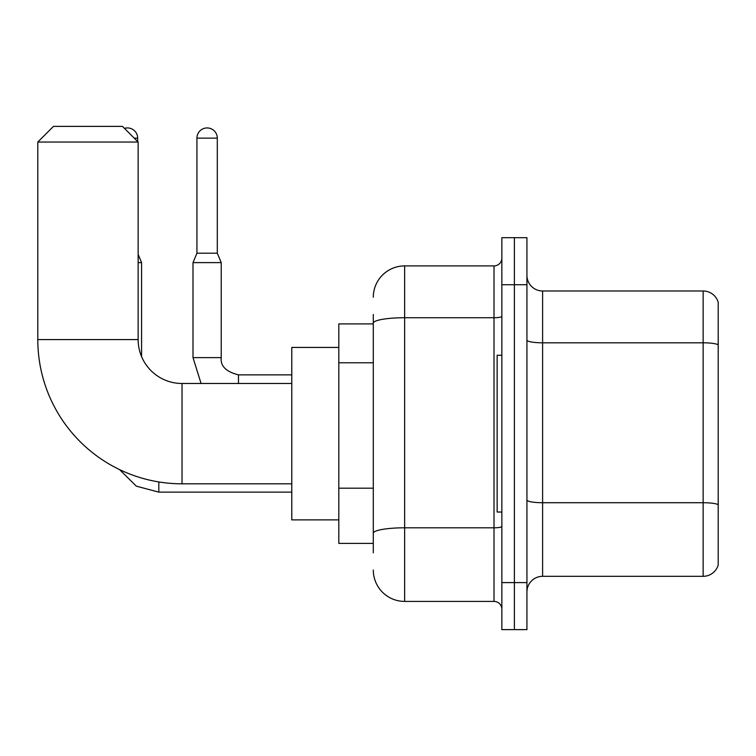 <?xml version="1.0" encoding="UTF-8"?>
<svg xmlns="http://www.w3.org/2000/svg" width="756" height="756" viewBox="0 0 756 756"><rect width="100%" height="100%" fill="white"/><g stroke="black" fill="none" stroke-linecap="round" stroke-linejoin="round"><path stroke-width="1.13" d="M373.294 323.908L338.811 323.908L338.811 543.394L373.294 543.394M373.294 552.806L373.294 314.505M501.852 582.592L501.852 629.625L514.392 629.625L514.392 582.592L514.392 629.625L526.932 629.625L526.932 582.592L514.392 582.592L514.392 284.719L514.392 582.592L501.852 582.592L501.852 284.719L514.392 284.719L514.392 237.686L514.392 284.719L526.932 284.719L526.932 582.592M526.932 284.719L526.932 237.686L501.852 237.686L501.852 284.719M373.294 297.259A31.355 31.355 0 0 1 404.649 265.904L404.649 601.407L494.008 601.407L494.008 265.904A7.834 7.834 0 0 0 501.852 258.07M404.649 265.904L494.008 265.904M373.294 353.373L373.294 323.171A31.355 5.443 180 0 1 404.649 317.728L494.008 317.728A7.834 1.361 0 0 0 501.852 316.367M501.852 609.241A7.834 7.834 0 0 0 494.008 601.407M404.649 601.407A31.355 31.355 0 0 1 373.294 570.052M526.932 591.995A15.678 15.678 0 0 1 542.61 576.318L703.146 576.318L703.146 290.994L542.61 290.994A15.678 15.678 0 0 1 526.932 275.316A15.678 15.678 0 0 0 542.61 290.994L542.61 576.318M718.2 302.277A15.678 15.678 0 0 0 703.146 290.994A15.678 15.678 0 0 1 718.2 302.277L718.2 565.034A15.678 15.678 0 0 1 703.146 576.318M291.778 483.821L182.035 483.821A144.235 144.235 0 0 1 37.8 339.586L37.8 142.052L53.478 126.375L122.463 126.375L138.14 142.052L37.8 142.052M182.035 483.821L182.035 383.49A43.895 43.895 0 0 1 138.14 339.586L138.14 142.052M338.811 347.429L291.778 347.429L291.778 519.882L338.811 519.882M501.852 355.263L497.146 355.263L497.146 512.039L501.852 512.039M124.475 128.397A10.187 10.187 0 0 1 137.668 138.14L137.668 141.58M141.58 356.643L141.58 262.615L138.14 262.615M217.303 253.203L196.929 253.203L196.929 138.14A10.187 10.187 0 0 1 207.116 127.944A10.187 10.187 0 0 1 217.303 138.14L217.303 253.203L221.224 262.615L193.007 262.615L193.007 357.616L221.196 357.616M373.294 362.776L338.811 362.776M373.294 488.196L338.811 488.196M501.852 526.441A7.834 1.361 0 0 1 494.008 527.801L404.649 527.801A31.355 5.443 180 0 0 373.294 533.245M718.2 344.774A15.678 2.722 180 0 0 703.146 342.808L542.61 342.808A15.678 2.722 0 0 1 526.932 340.087M718.2 504.677A15.678 2.722 180 0 0 703.146 502.721L542.61 502.721A15.678 2.722 -0 0 1 526.932 500M37.8 339.586L138.14 339.586M119.571 469.599L136.316 486.165L158.826 492.128L136.316 486.165L119.571 469.599L136.316 486.165L158.826 492.128L136.316 486.165L119.571 469.599L136.316 486.165L158.826 492.128L136.316 486.165L119.571 469.599L136.316 486.165L158.826 492.128L158.826 481.941M134.218 138.14L137.668 138.14M196.929 138.14L217.303 138.14M221.224 262.615L221.224 357.616C220.279 365.98 226.025 371.735 238.471 374.863C226.025 371.735 220.279 365.98 221.224 357.616C220.279 365.98 226.025 371.735 238.471 374.863C226.025 371.735 220.279 365.98 221.224 357.616C220.279 365.98 226.025 371.735 238.471 374.863C226.025 371.735 220.279 365.98 221.224 357.616C220.279 365.98 226.025 371.735 238.471 374.863L238.471 383.49M291.778 383.49L182.035 383.49M291.778 492.128L158.826 492.128M138.14 254.337L141.58 262.615M193.007 357.616L201.087 383.49L193.007 357.616M221.224 357.616C220.279 365.98 226.025 371.735 238.471 374.863L291.778 374.863M196.929 253.203L193.007 262.615"/></g></svg>

